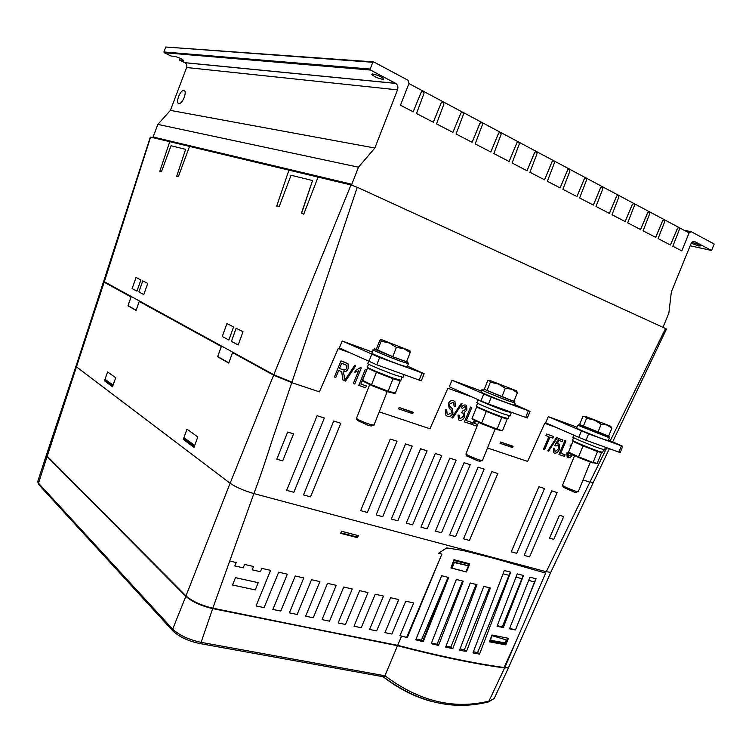<?xml version="1.0" encoding="UTF-8"?>
<svg xmlns="http://www.w3.org/2000/svg" width="752" height="752" viewBox="0 0 752 752"><rect width="100%" height="100%" fill="white"/><g stroke="black" fill="none" stroke-linecap="round" stroke-linejoin="round"><path stroke-width="1.13" d="M184.212 97.44C185.641 93.116 185.509 90.701 183.808 90.193C181.956 90.513 180.207 92.628 178.572 96.547C177.134 100.871 177.275 103.278 178.985 103.785C180.828 103.466 182.567 101.351 184.212 97.44M184.259 90.296L183.826 90.202C181.975 90.522 180.226 92.637 178.591 96.557C177.293 100.345 177.275 102.723 178.544 103.691M679.366 227.724L689.105 232.913L681.791 250.877M689.067 232.894L681.829 250.905L672.833 246.242L679.432 229.369L679.065 227.433L677.477 228.373L670.455 245.011L658.094 238.61L664.74 221.596L664.364 219.593L662.756 220.543L655.669 237.359L643.054 230.826L649.766 213.577L649.361 211.594L647.726 212.543L640.582 229.548L627.694 222.874L634.462 205.437L634.039 203.425L632.394 204.337L625.166 221.567L612.015 214.752L618.83 197.127L618.398 195.088L616.725 195.999L609.43 213.418L595.988 206.462L602.869 188.63L602.418 186.571L600.716 187.483L593.356 205.089L579.623 197.983L586.56 179.954L586.09 177.857L584.342 178.826L576.934 196.592L562.9 189.325L569.894 171.089L569.405 168.965L567.638 169.896L568.897 168.833L554.28 161.031M677.477 228.373L678.624 227.32L664.674 219.885M662.756 220.543L663.913 219.481L649.681 211.895M647.726 212.543L648.901 211.481L634.368 203.726M632.376 204.384L633.579 203.313L618.727 195.398M616.706 196.046L617.918 194.965L602.756 186.881M600.698 187.53L601.929 186.44L586.438 178.177M584.342 178.826L585.592 177.735L569.762 169.285M560.108 187.878L567.628 169.933L560.146 187.897L547.371 181.288L554.421 162.855L553.923 160.712L552.062 161.671L553.406 160.571L536.881 151.763M552.109 161.68L544.561 179.831L529.925 172.255L537.022 153.652L536.514 151.425L534.625 152.402L535.988 151.284L519.096 142.278M534.672 152.402L527.058 170.77L512.093 163.015L519.256 144.158L518.72 141.94L516.803 142.918L518.184 141.79L500.898 132.578M516.84 142.918L509.151 161.501L493.848 153.568L501.076 134.486L500.522 132.239L498.557 133.217L499.967 132.079L482.286 122.651M498.604 133.217L490.84 152.017L475.179 143.905L482.474 124.588L481.891 122.303L479.898 123.281L481.327 122.144L463.232 112.499M479.945 123.29L472.106 142.316L456.079 134.016L463.429 114.454L462.828 112.142L460.854 113.091L462.254 111.982L443.727 102.103M452.892 132.361L460.844 113.129L452.93 132.38L436.517 123.892L443.934 104.086L443.313 101.736L441.302 102.686L442.731 101.567L423.752 91.453M433.255 122.2L441.283 102.733L433.293 122.219L416.495 113.524L423.978 93.464L423.338 91.077L421.28 92.035L422.737 90.907L408.928 83.547M413.158 111.794L421.261 92.082L413.186 111.813L400.468 105.224L408.947 83.5L408.063 80.276L373.659 61.89L372.813 62.284L370.191 69.043L163.917 51.973L165.788 47.019L372.813 62.284M180.311 58.355L179.634 60.151L183.582 60.357C181.542 58.741 178.562 57.415 174.614 56.362L171.127 56.052L164.19 52.715L370.492 70.049L370.191 69.043M370.492 70.049L395.759 83.416C397.78 84.92 398.363 87.072 397.517 89.864L374.853 148.012L358.469 167.188L351.823 184.268L153.079 136.996L153.07 137.644M351.786 185.18L351.823 184.268M693.842 241.448L694.895 241.674C693.269 241.091 691.915 241.9 690.834 244.099L671.348 291.936L668.866 313.048L662.982 327.336M694.895 241.674L711.542 250.482L690.157 245.772M689.152 232.913L691.191 231.701L714.203 243.996L711.542 250.482M179.634 60.151L184.983 62.736C186.665 63.864 187.21 65.452 186.628 67.511L170.384 110.384L157.854 124.4L153.079 136.996M157.854 124.4L358.469 167.188M170.384 110.384L374.853 148.012M372.56 73.95L371.507 74.316C373.838 76.507 377.617 78.189 382.843 79.374L383.924 78.998C381.574 76.807 377.786 75.125 372.56 73.95M479.898 123.281L472.068 142.297M498.557 133.217L490.802 151.998M516.803 142.918L509.113 161.473M534.625 152.402L527.02 170.742M552.062 161.671L544.523 179.813M584.295 178.816L576.887 196.563M600.651 187.521L593.319 205.07M616.659 196.037L609.393 213.399M632.338 204.375L625.128 221.539M647.679 212.534L640.535 229.52M662.709 220.533L655.631 237.341M677.43 228.364L670.417 244.992M691.248 243.281L698.674 245.96L700.526 245.923C699.116 244.729 696.258 243.545 691.962 242.379M163.917 51.973L164.19 52.715M373.227 61.861L165.788 47.019M508.032 418.544L502.543 417.059C491.996 413.337 473.403 405.422 476.458 405.967L477.548 403.241M514.377 402.752L508.954 401.079C498.444 397.244 479.767 389.489 482.756 390.222L483.207 389.104M514.048 401.07L509.461 399.82L484.297 389.273M510.476 412.444L505.015 410.883C495.7 407.556 478.921 400.581 478.714 399.97M407.565 363.385L400.581 361.214C389.122 357.031 371.084 349.539 374.045 350.197L374.505 349.013M406.682 361.336L408.035 362.21L401.117 359.87C389.658 355.668 371.62 348.185 374.562 348.872L376.291 349.37M400.901 380.249L393.832 378.312C382.326 374.252 364.372 366.591 367.408 367.051L368.546 364.156M578.955 424.429L578.523 425.482L608.659 437.495M608.659 436.066L579.002 424.316L579.623 424.495L582.856 416.514L585.159 416.26L610.304 426.093L585.159 416.26L586.579 418.3L594.334 420.086L601.205 424.184L607.024 425.049L611.874 428.179L610.821 426.45M602.615 452.347L598.282 451.181C588.628 447.778 569.518 439.666 572.535 440.268L573.579 437.683M610.22 440.813L665.558 328.521L357.256 187.286L291.795 382.636L273.653 375.182L232.518 352.622L273.625 375.173L291.795 382.646L319.403 391.858L338.212 348.552L349.304 352.566L338.221 348.552L319.403 391.858M609.383 448.7L593.196 482.671L590.019 481.825L592.905 482.643M590.019 481.825L606.779 447.76M413.215 412.275L399.133 407.481L398.56 408.862L412.773 413.694L413.215 412.275M379.224 411.842L429.956 428.781L447.854 388.239L472.284 397.084L447.863 388.239L429.965 428.79L379.224 411.842M487.493 448.004L527.631 461.408L544.702 423.301L556.847 427.7L544.711 423.301L527.641 461.408L487.493 448.004M589.859 482.192L583.063 479.917L589.859 482.192L546.29 571.736L550.784 572.328L551.056 571.736M291.955 382.195L357.247 187.286L350.977 184.954L150.334 137.052L103.654 281.361L273.803 374.731L291.973 382.195M513.08 446.274L500.606 442.026L500.061 443.323L512.657 447.609L513.08 446.274M576.972 427.174L548.255 416.636L545.651 422.756L578.796 437.382L586.015 440.268L588.609 433.876L622.75 446.312L608.49 440.07M481.496 391.087L452.008 380.239L449.282 386.763L480.951 400.976L488.509 404.003L491.235 397.188L530.038 411.344L514.584 404.501M372.343 352.058L342.226 340.994L339.378 347.969L376.771 364.795L379.647 357.501L424.156 373.697L407.452 366.121M590.752 482.06L589.982 481.91M169.764 141.639L159.847 171.165L169.764 141.639M288.947 170.131L276.811 205.775L288.947 170.131M665.558 328.521L666.469 329.103M399.133 407.481L413.168 412.651M398.682 408.909L399.077 407.857M273.625 375.173L230.121 483.263C235.931 487.202 243.855 490.642 253.894 493.585C260.963 474.916 266.321 458.41 272.76 438.425L291.795 382.646L319.412 391.867M500.606 442.026L513.033 446.632M500.193 443.379L500.569 442.383M621.415 445.87L618.868 452.121L620.231 452.507M618.868 452.121L586.015 440.268M548.255 416.636L588.609 433.876M577.733 425.303L576.624 428.038C573.503 427.277 593.638 435.652 603.753 439.318L608.246 440.663M528.346 410.78L525.667 417.426L527.387 417.924M525.667 417.426L488.509 404.003M452.008 380.239L491.235 397.188M481.919 390.044L481.13 392.018C477.971 391.275 497.58 399.444 508.615 403.448L514.312 405.178M421.975 372.973L419.155 380.089L421.374 380.719M419.155 380.089L376.771 364.795M342.226 340.994L379.647 357.501M373.142 350.028L371.92 353.12C368.809 352.472 387.722 360.377 399.773 364.748L407.114 366.976M276.802 459.19L287.649 432.062L293.534 433.866L282.705 460.891L276.802 459.19L282.705 460.891L293.524 433.866M75.98 366.196L46.568 454.471L47.216 456.22L185.988 595.894C192.258 601.309 201.207 605.407 212.825 608.189L253.875 493.575L546.29 571.736M497.833 473.516L469.427 540.434L463.514 538.817L491.846 471.598L497.843 473.516L469.436 540.444L463.523 538.817M484.166 469.135L455.59 536.646L449.574 535.001L478.075 467.189L484.166 469.135L455.59 536.646L449.574 535.001M470.263 464.68L441.509 532.783L435.389 531.119L464.069 462.696L470.263 464.68L441.509 532.792L435.389 531.109M427.183 528.872L420.96 527.161L449.818 458.137L456.126 460.158L427.183 528.872L420.96 527.161M441.725 455.543L412.613 524.877L406.277 523.138L435.314 453.494L441.734 455.543L412.613 524.877L406.277 523.138M397.789 520.816L391.341 519.049L420.565 448.765L427.089 450.852L397.789 520.816L391.341 519.049M382.702 516.69L376.132 514.885L405.544 443.953L412.19 446.086L382.702 516.69L376.141 514.885M397.009 441.227L367.333 512.479L360.659 510.646L390.25 439.055L397.018 441.227L367.343 512.479L360.659 510.646M511.247 551.836L538.93 486.732L544.504 488.518L516.756 553.34L511.247 551.836L516.756 553.34L544.495 488.509M340.835 423.291L310.52 496.856L303.488 494.929L333.709 421.007L340.835 423.291L310.52 496.856L303.488 494.929M551.695 490.821L557.176 492.579L529.596 556.865L524.182 555.38L551.695 490.821M324.347 418.009L293.835 492.287L286.681 490.323L317.1 415.696L324.356 418.018L293.844 492.287L286.681 490.323M559.46 515.261L563.718 516.558L553.792 539.353L549.515 538.122L559.46 515.261M342.752 379.863L341.718 371.657L338.729 370.36L335.824 377.476L334.414 376.987L340.994 360.913L348.073 363.883L348.214 368.518C347.142 370.98 345.459 372.08 343.185 371.817L344.143 375.37L344.341 380.418L342.762 379.873L341.718 371.657M344.491 380.709L354.587 365.51L355.63 365.876L345.553 381.076L344.491 380.709L354.596 365.51L355.63 365.876M354.709 372.381L355.461 370.557L360.443 367.587L361.317 367.897L354.718 383.999L353.346 383.529L358.544 370.868L354.718 372.39L355.47 370.557L360.443 367.587L361.317 367.907M360.875 384.037L366.403 385.955L365.66 387.778L358.751 385.391L365.265 369.542L366.628 370.022L360.875 384.037L366.412 385.955M446.979 416.053L445.908 415.348L445.428 409.737L446.744 409.981L447.111 413.826L448.183 414.502L451.698 412.763L451.059 409.859L449.179 408.242L448.361 403.589C449.64 401.013 451.379 400.055 453.559 400.713L454.969 401.596L455.383 406.475L454.086 406.23L453.776 402.959L452.892 402.452L449.574 404.059L449.329 405.742L452.601 408.928L452.958 413.149C451.557 415.884 449.687 416.899 447.346 416.194L445.917 415.358L445.428 409.737L446.744 409.981M451.792 417.727L461.202 403.429L462.123 403.758L452.732 418.056L451.802 417.736L461.211 403.439L462.123 403.758M459.143 420.255L458.485 419.823L458.062 415.029L459.369 415.264L460.027 418.826L463.335 416.382L463.129 413.111L461.7 412.716L462.565 411.053L465.742 409.389L465.15 406.569L462.461 408.298L461.333 407.678C462.48 405.572 463.946 404.689 465.751 405.046L466.607 405.591L466.907 409.896L464.285 412.472L464.557 416.787C463.364 419.475 461.634 420.659 459.369 420.349L458.494 419.823L458.071 415.038L459.369 415.264M462.461 408.298L461.324 407.678C462.471 405.563 463.946 404.689 465.751 405.046M466.315 420.565L471.203 422.257L470.498 423.968L464.388 421.863L470.62 407.001L471.814 407.434L466.315 420.565L471.213 422.257M473.788 423.15L477.717 424.513L473.788 423.15L476.317 421.205M477.031 426.224L471.429 424.288L474.813 420.5M543.546 449.179L548.875 436.686L545.961 435.652L546.638 434.036L553.547 436.489L552.861 438.106L549.956 437.072L544.645 449.564L543.555 449.188L548.875 436.686M547.785 450.852L556.593 437.363L557.401 437.655L548.631 451.144L547.794 450.862L556.593 437.363L557.411 437.655M557.035 443.84L559.46 444.206L559.488 449.226C558.341 452.008 556.677 453.324 554.497 453.174L553.82 452.789L553.481 448.239L554.638 448.436L555.098 451.736L558.379 448.935L558.351 445.391L555.841 446.011L554.844 445.428L558.717 438.538L562.938 440.042L562.252 441.64L558.933 440.465L557.035 443.84L558.849 443.84M555.841 446.011L554.835 445.419L558.727 438.548L562.938 440.042M560.748 453.268L565.081 454.772L564.404 456.379L558.98 454.509L564.94 440.54L566.012 440.926L560.748 453.268L565.09 454.772M567.685 457.714L566.839 452.892L567.986 453.08L568.465 456.361L571.191 454.593L568.465 456.361M570.824 446.528L569.931 446.03L571.943 443.774L569.941 446.039L570.824 446.528M406.776 637.132L441.875 554.13L407.321 637.602L399.942 635.722L401.596 636.07L397.658 645.338L212.656 608.603L404.679 647.152M397.658 645.338C438.999 656.064 474.484 663.452 504.103 667.503L504.799 667.644L516.793 639.595L504.103 667.503M504.818 667.607L508.672 667.325L509.123 666.272M508.982 666.592L508.502 667.71L504.592 667.955C474.888 663.95 439.196 656.534 397.498 645.724L212.073 608.03M173.317 631.37L172.678 629.142C179.211 635.243 188.686 639.651 201.085 642.349L212.675 608.622C201.085 605.858 192.136 601.769 185.838 596.327L47.103 456.558L46.427 454.857M507.675 638.147L505.147 644.361L492.015 641.531M490.407 641.183L489.684 641.033M491.319 636.784L490.483 641.249L505.316 643.891L505.692 642.979L506.143 639.867L491.789 635.562M416.072 639.059L421.411 640.159L422.624 641.24L448.352 577.423M423.235 641.7L415.771 639.802L441.668 575.712L448.709 577.517L423.235 641.7L422.624 641.24M451.003 567.769L452.102 568.117L454.33 562.59L453.259 562.364L453.672 561.979L468.223 565.739L454.33 562.59M466.409 571.99L450.937 567.948L453.992 559.695L469.793 563.84L466.409 571.99L452.102 568.117M421.411 640.159L448.042 577.348M451.999 568.023L454.283 562.637M453.259 562.364L454.039 560.4L468.665 564.188L468.223 565.739M469.408 563.737L468.599 564.865M368.621 361.505L367.85 363.47C364.682 362.943 383.548 370.952 395.627 375.239L403.025 377.316M374.082 350.094L373.208 349.868C370.106 349.172 389.038 357.04 401.079 361.439L407.612 363.282M482.793 390.128L481.976 389.903C478.827 389.141 498.444 397.282 509.48 401.305L514.406 402.658M573.738 435.145L572.949 437.109C569.79 436.451 589.869 444.93 600.002 448.521L604.542 449.781M573.428 440.982L572.921 441.358L583.035 445.898L583.383 445.381M597.455 450.88L597.53 451.557L601.609 452.544L597.21 463.345L593.084 462.48L597.53 451.557L583.035 445.898L578.589 456.831L568.54 452.178L572.921 441.358M578.561 457.47L578.589 456.831L593.084 462.48L592.36 462.847L578.561 457.47M592.501 462.884L578.514 457.432L568.973 453.024L568.54 452.178M596.298 463.664L597.21 463.345M563.257 487.221L574.378 492.184L576.182 492.353M574.594 455.609L562.477 485.425C564.921 487.033 569.396 488.997 575.882 491.31L578.269 491.705M572.432 454.603C571.285 456.99 569.753 458.043 567.845 457.78L567.187 457.395L566.848 452.892L567.986 453.08M558.971 454.509L564.949 440.55L566.012 440.926M553.82 452.789L553.481 448.239L554.638 448.436M555.098 451.726L558.388 448.935L558.351 445.391M545.952 435.652L546.648 434.036L553.547 436.489M471.419 424.288L474.822 420.5M464.388 421.853L470.63 407.011L471.814 407.434M460.017 418.826L463.345 416.392L463.129 413.111M461.69 412.716L462.574 411.053L465.751 409.389L465.573 406.823M448.173 414.502L451.708 412.763L451.059 409.859L449.188 408.251L448.361 403.589C449.649 401.023 451.388 400.064 453.569 400.713M454.076 406.23L453.776 402.959M358.751 385.391L365.275 369.542L366.628 370.022M353.337 383.52L358.554 370.858M334.405 376.987L340.994 360.913L346.005 362.69M150.597 137.061L104.19 282.235L131.092 296.993L103.992 281.718M550.802 572.291L551.037 571.764M234.812 565.927L243.206 567.816L244.588 564.432L243.206 567.816L234.812 565.927L236.194 562.524L229.727 561.048L253.715 494.036M221.351 346.493L139.233 301.458L221.351 346.493L217.61 356.758L221.304 346.475M139.233 301.458L136.065 310.416L127.943 305.791L131.055 296.974M127.943 305.791L131.092 296.993M232.518 352.622L228.749 363.094L217.61 356.758M456.116 460.149L427.183 528.863M427.08 450.852L397.78 520.816M412.181 446.077L382.693 516.68M557.166 492.569L529.596 556.865L524.182 555.371M549.515 538.122L553.792 539.353L563.709 516.558M194.016 447.365L183.309 439.403L186.975 429.138L197.785 436.931L194.016 447.365L183.328 439.412L187.004 429.148M115.705 377.739L112.49 386.772L104.481 380.822L107.63 371.92L115.705 377.739M112.499 386.763L104.5 380.822L107.611 371.902M136.131 310.219L128.047 305.632M228.824 362.868L217.732 356.561M47.216 456.22L104.152 282.216M112.922 384.958L105.158 379.422L104.81 380.286L112.462 385.964L112.922 384.958L112.462 385.964M194.486 445.24L184.127 437.824L183.723 438.82L193.95 446.406L194.486 445.24L193.95 446.406M516.793 639.595L545.661 573.099L494.459 558.473L463.279 550.53L446.697 547.907L438.576 553.256L441.913 554.139M252.183 569.847L260.418 571.708L261.79 568.352L260.418 571.708L252.183 569.847L253.556 566.482L244.588 564.432M256.056 605.952L264.093 607.607L278.682 572.206L264.102 607.616L256.056 605.952L270.588 570.364L261.79 568.352M278.682 572.206L287.32 574.171L272.873 609.44L280.769 611.056L295.263 575.985L303.752 577.921L289.388 612.852L297.143 614.45L311.544 579.698L319.882 581.597L305.613 616.208L313.227 617.777L327.543 583.345L336.219 585.319L322.035 619.61L329.517 621.152L343.739 587.03L352.256 588.976L338.165 622.947L345.506 624.461L359.644 590.658L345.506 624.461M359.644 590.658L368.01 592.567L354.004 626.219L361.214 627.704L375.267 594.221L361.214 627.704M375.267 594.221L383.482 596.092L369.57 629.443L376.649 630.9L390.608 597.718L376.649 630.9M390.608 597.718L398.739 599.57L384.921 632.62L391.877 634.049L405.742 601.168L391.877 634.049M357.67 537.191L357.238 537.605L340.675 533.328L341.483 531.222L358.328 535.659L357.67 537.191L341.079 532.905L341.643 531.335L358.328 535.659M136.056 277.479L132.136 288.589L136.939 291.146L132.117 288.58L136.027 277.469L140.897 279.932L136.939 291.146M236.166 328.239L231.428 341.38L238.205 344.98L231.409 341.37L236.137 328.229L242.99 331.707L238.205 344.98M318.068 177.087L303.742 214.198L301.467 213.07L312.569 180.536L291.062 175.244L279.227 206.49L276.811 205.775M301.505 213.549L312.569 180.536M159.856 171.541L161.492 171.653L171.014 145.747L185.622 149.338L176.617 176.513L185.622 149.338M226.944 323.567L222.291 336.52L228.871 340.017M142.777 280.891L138.866 291.955L143.792 294.568M138.847 291.945L142.758 280.881L147.74 283.401L143.792 294.577L138.866 291.955M222.272 336.511L226.925 323.557L233.581 326.932L228.871 340.026L222.291 336.52M273.803 374.731L350.977 184.954M276.849 206.236L276.792 205.766M189.542 146.367L178.365 176.645L176.617 176.513M515.449 629.979L509.48 628.822L529.925 577.169L536.073 578.767L515.449 629.979L535.866 578.711M503.285 627.572L497.034 626.284L517.235 573.879L523.505 575.506L503.285 627.572L502.28 626.811L523.195 575.43M479.56 654.146L472.98 652.886L504.301 570.514L510.693 572.178L479.56 654.146L477.642 652.595L510.326 572.084M399.932 635.722L413.675 602.972L405.742 601.168M384.921 632.62L391.886 634.058M369.57 629.443L376.658 630.909M354.004 626.219L361.233 627.713M338.165 622.947L345.516 624.47M322.035 619.61L329.526 621.161L343.739 587.03M305.613 616.208L313.236 617.787L327.543 583.345M289.388 612.852L297.153 614.459L311.544 579.698M272.873 609.44L280.778 611.066L295.263 575.985M235.489 577.668L232.509 585L255.257 589.897L258.218 582.668L235.489 577.668M515.073 629.697L509.621 628.465M407.321 637.602L401.596 636.07M490.398 588.017L466.475 651.58L459.594 650.142L483.79 586.372L490.398 588.017M476.984 584.68L452.798 648.675L445.673 647.077L470.226 582.979L476.984 584.68M463.241 581.211L438.548 645.423L431.216 643.674L456.342 579.463L463.241 581.211M505.805 644.859L489.383 641.823L491.996 635.017L508.427 638.298L505.805 644.859L505.147 644.361M502.28 626.811L497.269 625.683M477.642 652.595L473.422 651.73M103.494 281.765L76.055 365.98L76.676 367.014L230.093 483.254L185.988 595.894M232.509 584.99L255.257 589.897L258.218 582.668M476.11 584.454L450.852 647.068L452.798 648.675M450.852 647.068L446.049 646.081M448.371 577.433L422.718 641.259M462.555 581.042L437.119 644.229L438.548 645.423M437.119 644.229L431.451 643.063M489.449 587.782L464.36 649.86L466.475 651.58M464.36 649.86L460.036 648.967M468.863 564.94L465.967 571.642M534.484 581.916L528.647 580.412M521.813 578.645L515.985 577.132M453.672 561.979L454.039 560.4M468.844 564.31L454.217 560.513M184.127 437.824L194.364 445.391M105.158 379.422L112.819 385.09M508.944 575.308L503.05 573.785M341.634 363.244L339.481 368.518L342.837 369.693C344.491 370.435 345.817 369.881 346.822 368.038L346.54 365.265L341.634 363.244M346.54 365.265L346.822 368.038C345.826 369.871 344.491 370.426 342.827 369.693L339.481 368.518M611.874 428.179L608.575 436.273L597.896 432.334L601.205 424.184M586.579 418.3L583.289 426.403L579.613 424.513M597.896 432.334L583.289 426.403M578.561 425.406L608.697 437.41M357.247 420.368L368.649 425.5L371.582 425.811M369.711 384.535L356.429 418.479C358.854 420.114 363.413 422.107 370.106 424.438L373.979 425.115M387.534 391.698L394.339 393.456L395.364 393.089L388.107 391.209L387.412 391.66L371.61 385.513L371.526 384.751L362.605 380.333L362.821 381.114L371.488 385.419M371.544 385.485L362.821 381.114M362.605 380.333L367.455 368.019L376.432 372.296L371.526 384.751L388.107 391.209L393.023 378.764L400.224 380.803L395.364 393.089M393.005 378.021L393.023 378.764L376.432 372.296L376.902 371.732M410.16 352.538L406.512 361.75L392.741 356.674L376.282 349.389L379.863 340.289L381.001 339.453L409.821 350.705L381.001 339.453L381.132 341.201L389.263 342.978L396.407 347.386L403.824 348.674L410.16 352.538L409.943 350.836M392.741 356.674L396.407 347.386M381.132 341.201L377.495 350.432M517.385 392.751L513.926 401.361L484.288 389.292L487.691 380.775L489.496 380.268L516.351 390.767L489.496 380.268L490.351 382.185L498.303 383.981L505.325 388.229L511.868 389.282L517.385 392.751L516.633 390.974M501.847 396.915L505.325 388.229M490.351 382.185L486.901 390.814M478.037 399.754L476.89 402.611C473.694 402 493.227 410.282 504.301 414.211L510.044 415.809M510.523 412.331L505.541 411.118C495.408 407.499 477.2 399.904 477.887 399.603M466.719 455.891L477.981 460.938L480.265 461.164M478.601 422.295L465.92 454.039C468.346 455.665 472.867 457.648 479.475 459.98L482.483 460.487M481.647 423.771L481.628 423.075L472.03 418.507L472.265 419.268L481.562 423.705L496.517 429.542L481.647 423.771M496.536 429.542L502.345 430.717L497.091 429.101L496.376 429.505M481.6 423.752L472.265 419.268M472.03 418.507L476.636 406.992L486.29 411.429L481.628 423.075L497.091 429.101L501.763 417.463L507.224 418.92L502.609 430.417M501.716 416.758L501.763 417.463L486.29 411.429L486.694 410.893M476.636 406.992L477.116 406.606M490.877 640.337L505.692 642.979M490.483 641.249L489.806 640.723M383.078 676.725L383.088 676.734C398.945 689.029 415.518 697.358 432.795 701.738M487.747 702.105L494.252 698.429L495.333 696.032M383.088 676.734L383.84 676.866L384.911 675.757C419.024 701.278 453.71 709.728 488.95 701.099L504.592 667.955M46.323 455.186L37.835 481.186L38.493 483.16L47.103 456.558M384.911 675.757L397.498 645.724M39.057 484.965L38.493 483.16L172.678 629.142L185.838 596.327M186.628 67.511L397.517 89.864M184.851 62.67L395.599 83.331M690.637 231.588L684.057 230.225M175.902 52.969L175.63 53.674M581.39 430.99L578.796 437.382M483.677 394.17L480.951 400.976M371.723 354.324L368.856 361.618M199.374 643.458L200.088 643.59L201.085 642.349L384.902 675.775M395.759 83.416L184.983 62.736M370.473 70.03L164.171 52.706M666.507 329.028L612.654 441.866M593.055 483.038L550.784 572.328M605.539 447.308L604.467 449.95M602.549 452.516L603.668 449.752M568.785 452.911L578.504 457.423M592.943 462.706L597.05 463.561M563.295 487.305L562.477 485.425M575.712 492.569L577.498 491.78M578.194 491.883L590.329 462.038M550.746 572.338L508.672 667.325M620.212 452.554L622.75 446.312M527.368 417.98L530.038 411.344M421.346 380.785L424.156 373.697M608.612 437.617L609.092 436.442M609.364 437.918L608.199 440.804M515.111 403.204L514.255 405.337M408.336 363.874L407.048 367.155M404.078 374.646L402.931 377.542M400.807 380.474L402.038 377.354M357.332 420.565L356.429 418.479M370.896 426.14L372.823 425.209M373.885 425.341L387.233 391.576M387.816 391.604L394.988 393.456M371.516 385.456L387.553 391.698M407.509 363.545L408.035 362.21M510.411 412.622L510.655 412.002M514.321 402.893L514.819 401.634M511.2 412.942L509.969 416.006M507.948 418.742L509.123 415.809M479.691 461.427L481.543 460.572M466.776 456.013L465.92 454.039M482.399 460.694L495.117 428.997M496.865 429.42L502.345 430.717M508.502 667.71L494.252 698.429L488.499 701.917C452.93 710.781 417.886 702.443 383.388 676.894M383.84 676.866L200.088 643.59C188.207 641.146 179.079 636.85 172.706 630.721L38.559 484.42L37.694 481.534"/></g></svg>
